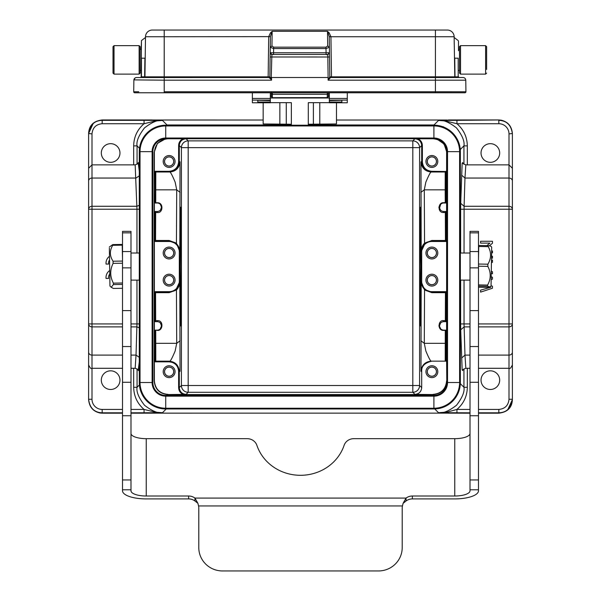 <?xml version="1.0" encoding="UTF-8"?>
<svg xmlns="http://www.w3.org/2000/svg" width="601" height="601" viewBox="0 0 601 601"><rect width="100%" height="100%" fill="white"/><g stroke="black" fill="none" stroke-linecap="round" stroke-linejoin="round"><path stroke-width="0.9" d="M507.665 409.92L512.39 399.642L512.39 198.09M512.39 399.259L512.39 399.627C512.007 407.658 507.484 412.181 498.83 413.188L498.83 412.819C506.778 412.474 511.301 407.959 512.39 399.259L509.002 399.259L509.002 206.271A3.388 2.952 0 0 1 512.39 209.223L512.39 168.257L509.002 164.869L509.002 133.895L512.39 133.527C511.586 125.293 507.071 120.771 498.83 119.967L501.069 120.147C507.943 121.77 511.721 126.233 512.39 133.527L512.39 192.944M460.651 253.013L460.651 209.223L512.39 209.223L512.39 323.931A3.388 2.952 180 0 1 509.002 326.876L478.486 326.876M478.486 368.285L509.002 368.285C509.783 369.164 510.918 368.037 512.39 364.897L512.39 323.931L478.486 323.931M512.39 399.627L512.39 335.058L512.39 399.627M448.662 413.142L470.012 413.188M152.421 413.142L447.828 413.135L153.105 413.135M448.707 413.15A1.014 1.014 0 0 0 449 413.188L447.828 413.135M467.323 368.285L467.323 387.284L463.934 387.284C464.776 391.732 462.297 397.727 456.49 405.262C448.955 411.069 442.967 413.548 438.512 412.707L470.012 412.819M130.988 412.819L162.488 412.707C158.033 413.548 152.045 411.069 144.51 405.262C138.703 397.727 136.224 391.739 137.066 387.284L133.677 387.284L133.677 368.285M156.177 412.759L155.374 412.181L162.488 412.707L166.222 408.973M144.06 412.819L144.06 409.431L155.374 412.181M444.823 412.759L456.94 409.431L456.94 412.819M434.763 408.958L438.512 412.707L445.626 412.181M130.988 409.431L144.06 409.431C137.336 403.579 133.873 396.194 133.677 387.284M122.514 412.819L102.17 412.819C94.214 412.466 89.692 407.944 88.61 399.259L88.61 399.627C89.414 407.861 93.929 412.384 102.17 413.188L99.946 413.007C93.065 411.385 89.286 406.922 88.61 399.627L88.61 340.211M119.967 380.148A9.323 9.323 0 0 0 110.644 370.825A9.323 9.323 0 0 0 101.321 380.148A9.323 9.323 0 0 0 110.644 389.478A9.323 9.323 0 0 0 119.967 380.148M130.988 355.108L136.029 355.108L135.165 368.285L130.988 368.285M109.367 256.394A8.474 8.474 0 0 0 106.069 264.072L108.623 264.072A5.92 5.92 0 0 1 109.412 260.098M109.585 270.6A8.474 8.474 0 0 0 106.054 278.451L108.608 278.451A5.92 5.92 0 0 1 109.645 274.101M152.293 120.005A1.014 1.014 0 0 0 152 119.967L102.17 119.967C93.516 120.974 88.993 125.496 88.61 133.527L91.998 133.895L91.998 164.869L135.165 164.869L136.96 209.223L91.998 209.223L91.998 323.931L122.514 323.931M499.679 380.148A9.323 9.323 0 0 0 490.356 370.825A9.323 9.323 0 0 0 481.033 380.148A9.323 9.323 0 0 0 490.356 389.478A9.323 9.323 0 0 0 499.679 380.148M470.012 368.285L465.835 368.285L464.971 355.108L470.012 355.108M489.98 287.023L490.799 287.27L480.59 290.125L480.59 292.116L492.459 288.225L492.459 286.241L491.077 285.76M491.242 279.555L492.459 279.142L492.459 277.264L491.302 276.873M491.37 273.282L492.459 273.801L492.459 271.742L491.408 271.269M491.543 262.712L492.459 262.276L492.459 260.06L491.58 260.503M491.61 258.182L492.459 258.182L492.459 256.236L491.641 256.236M491.678 252.833L492.459 252.833L492.459 250.97L491.693 250.97M489.379 245.801L492.459 243.255L492.459 241.264L480.59 241.264L480.59 243.127L489.905 243.127L486.893 245.621M464.04 253.013L464.1 206.271L509.002 206.271L509.002 178.046L464.971 178.046L465.835 164.869C463.236 163.84 462.192 163.066 462.71 162.533L462.71 162.54M138.23 370.419L139.289 361.787M139.289 171.368L138.23 162.736M102.17 120.981L102.17 120.335C94.207 120.681 89.692 125.203 88.61 133.895L88.61 335.058M122.514 326.876L91.998 326.876A3.388 2.952 180 0 1 88.61 323.931L88.61 364.897C90.045 368.015 91.172 369.149 91.998 368.285L91.998 399.259L88.61 399.259M88.61 352.156A3.388 2.952 0 0 0 91.998 355.108L91.998 323.931L88.61 323.931L88.61 209.223A3.388 2.952 -0 0 1 91.998 206.271L136.9 206.271L139.289 205.332M88.61 180.991L88.61 209.223L91.998 209.223L91.998 178.046A3.388 2.952 180 0 0 88.61 180.991L88.61 168.257L91.998 164.869L91.998 178.046L136.029 178.046L139.289 175.823M462.77 162.736L462.154 163.232L460.712 203.326L464.1 206.271L464.971 178.046L461.583 175.094M460.651 209.223L460.712 203.326M470.012 326.876L464.1 326.876L460.712 329.829L460.651 323.931L470.012 323.931M460.712 329.829L462.154 369.923L462.77 370.419M165.733 395.413L165.733 396.157A13.628 13.628 0 0 1 152.113 382.529L152.113 151.647L139.289 151.647A26.444 26.444 0 0 1 165.733 125.203L433.907 125.203A26.444 26.444 0 0 1 460.351 151.647L460.351 382.529A26.444 26.444 0 0 1 433.907 408.973L165.733 408.973A26.444 26.444 0 0 1 139.289 382.529L139.289 151.647A26.444 26.444 0 0 1 165.733 125.203L165.733 125.947L433.907 125.947A25.7 25.7 0 0 1 459.607 151.647L459.607 382.529A25.7 25.7 0 0 1 433.907 408.229L165.733 408.229A25.7 25.7 0 0 1 140.033 382.529L140.033 151.647A25.7 25.7 0 0 1 165.733 125.947L165.733 138.763L433.907 138.763A12.884 12.884 0 0 1 446.791 151.647L446.791 382.529A12.884 12.884 0 0 1 433.907 395.413L165.733 395.413A12.884 12.884 0 0 1 152.857 382.529L152.857 151.647A12.884 12.884 0 0 1 165.733 138.763A12.884 12.884 0 0 0 152.857 151.647L152.113 151.647A13.628 13.628 0 0 1 165.733 138.027L433.907 138.027L433.907 138.763A12.884 12.884 0 0 1 446.791 151.647L447.535 151.647L447.535 382.529L446.791 382.529A12.884 12.884 0 0 1 433.907 395.413L433.907 396.157L165.733 396.157L165.733 408.973A26.444 26.444 0 0 1 139.289 382.529L152.857 382.529M165.643 138.771L157.454 143.354L154.209 152.151L154.209 380.996C155.02 389.23 159.543 393.745 167.769 394.557L210.485 394.557L210.485 395.405L229.477 395.405L229.477 394.557L371.523 394.557L371.523 395.405L390.515 395.405L390.515 394.557L433.231 394.557C441.457 393.745 445.98 389.23 446.791 380.996L446.618 360.487L445.934 361.163L431.15 361.163C430.384 360.961 428.611 357.572 425.846 350.992L424.291 343.321L424.561 290.013L431.871 292.672L445.439 292.672L445.333 320.633L443.741 320.633C437.949 319.604 437.152 330.805 443.741 330.4L445.273 330.4L445.213 361.163L445.889 360.487L445.95 330.82L445.273 330.144A0.676 0.676 -90 0 1 445.95 330.82L446.603 330.82L446.603 320.994L445.919 321.67L443.741 321.67A4.237 4.237 0 0 0 439.504 325.907L440.458 323.225M446.791 152.143L444.086 144.037L437.077 139.162M446.618 171.495L431.871 171.308C426.109 170.744 422.946 167.574 422.375 161.819L422.375 145.555C422.248 142.437 420.79 140.176 418.011 138.771L433.058 138.771C441.284 139.582 445.807 144.097 446.618 152.331L446.611 172.667L445.889 172.667L445.95 202.334A0.676 0.676 -90 0 1 445.273 203.01L445.161 189.833L445.837 189.323M446.603 320.994L446.01 320.994L446.115 292.845L445.439 292.169A0.676 0.676 -135 0 1 446.115 292.845L446.618 292.341L446.618 240.813L446.115 240.31A0.676 0.676 -45 0 1 445.439 240.986L446.115 240.31M446.115 240.61L446.01 212.161L445.333 212.521L445.439 240.483L431.871 240.483L431.871 241.489L445.934 241.489L446.618 240.813M445.273 203.01A0.676 0.676 0 0 0 445.95 202.349L443.741 202.755C437.896 201.928 437.152 213.115 443.741 212.521L445.333 212.521L445.333 211.484L443.741 211.484L445.919 211.484L446.603 212.161L446.603 202.334L445.919 203.01L443.741 203.01A4.237 4.237 0 0 0 439.504 207.247L439.504 207.255M420.903 192.388L424.291 189.833L445.161 189.833L445.213 171.991L445.934 171.991L431.15 171.991C425.057 171.383 421.669 167.995 420.978 161.819L421.188 251.661C421.339 248.078 422.465 245.238 424.561 243.142L424.291 189.833L425.839 182.156C428.611 175.582 430.376 172.194 431.15 171.991L445.934 171.991L446.611 172.667M420.978 161.819L421.699 161.819C422.308 167.987 425.696 171.383 431.871 171.991L431.871 171.308M446.618 292.341L445.934 291.665L431.871 291.665A10.172 10.172 0 0 1 421.699 281.493L421.699 251.661L421.188 251.661L424.997 243.503L424.561 243.142L431.871 240.483M440.698 204.295L439.571 207.999M440.39 209.847L439.579 208.066M445.333 211.484A0.676 0.676 -90 0 1 446.01 212.161L446.603 212.161M443.741 212.521L443.741 211.484A4.237 4.237 0 0 1 439.504 207.247L438.835 207.247M425.005 243.503L427.198 242.083L431.871 240.986L445.439 240.986L445.934 241.489M440.676 328.83L439.519 326.298L440.706 328.867M439.632 324.863L439.504 325.907A4.237 4.237 0 0 0 443.741 330.144L443.741 330.4M446.603 330.82L445.919 330.144L443.741 330.144M431.871 291.665L431.871 292.169L425.005 289.652M424.561 290.013L424.997 289.652C422.901 288.149 421.632 285.437 421.188 281.493L424.561 290.013M425.944 161.481A5.935 5.935 0 0 0 431.871 167.409A5.935 5.935 0 0 0 437.806 161.481A5.935 5.935 0 0 0 431.871 155.546A5.935 5.935 0 0 0 425.944 161.481M427.266 161.481A4.613 4.613 0 0 0 431.871 166.086A4.613 4.613 0 0 0 436.484 161.481A4.613 4.613 0 0 0 431.871 156.869A4.613 4.613 0 0 0 427.266 161.481M427.319 161.481A4.553 4.553 0 0 1 431.871 156.921A4.553 4.553 0 0 1 436.424 161.481A4.553 4.553 0 0 1 431.871 166.034A4.553 4.553 0 0 1 427.319 161.481M418.011 138.771L414.915 138.771C419.032 139.177 421.293 141.438 421.699 145.555L422.375 145.555M421.699 251.661A10.172 10.172 0 0 1 431.871 241.489M425.944 253.013A5.935 5.935 0 0 0 431.871 258.948A5.935 5.935 0 0 0 437.806 253.013A5.935 5.935 0 0 0 431.871 247.086A5.935 5.935 0 0 0 425.944 253.013M425.944 280.141A5.935 5.935 0 0 0 431.871 286.068A5.935 5.935 0 0 0 437.806 280.141A5.935 5.935 0 0 0 431.871 274.206A5.935 5.935 0 0 0 425.944 280.141M427.266 280.141A4.613 4.613 0 0 0 431.871 284.746A4.613 4.613 0 0 0 436.484 280.141A4.613 4.613 0 0 0 431.871 275.528A4.613 4.613 0 0 0 427.266 280.141M427.319 280.141A4.553 4.553 0 0 1 431.871 275.581A4.553 4.553 0 0 1 436.424 280.141A4.553 4.553 0 0 1 431.871 284.694A4.553 4.553 0 0 1 427.319 280.141M427.266 253.013A4.613 4.613 0 0 0 431.871 257.626A4.613 4.613 0 0 0 436.484 253.013A4.613 4.613 0 0 0 431.871 248.408A4.613 4.613 0 0 0 427.266 253.013M427.319 253.013A4.553 4.553 0 0 1 431.871 248.461A4.553 4.553 0 0 1 436.424 253.013A4.553 4.553 0 0 1 431.871 257.566A4.553 4.553 0 0 1 427.319 253.013M421.699 281.493L421.188 281.493L420.978 371.335C421.669 365.16 425.057 361.772 431.15 361.163M421.699 387.607L419.596 385.504A6.784 6.784 -45 0 1 412.819 392.28L414.923 394.384C419.04 393.978 421.293 391.717 421.699 387.607L421.699 371.335C421.384 366.182 424.779 362.786 431.871 361.163M425.944 371.673A5.935 5.935 0 0 0 431.871 377.608A5.935 5.935 0 0 0 437.806 371.673A5.935 5.935 0 0 0 431.871 365.746A5.935 5.935 0 0 0 425.944 371.673M414.923 394.384L433.231 394.557M446.618 380.824C445.807 389.05 441.284 393.572 433.058 394.384M427.266 371.673A4.613 4.613 0 0 0 431.871 376.286A4.613 4.613 0 0 0 436.484 371.673A4.613 4.613 0 0 0 431.871 367.068A4.613 4.613 0 0 0 427.266 371.673M427.319 371.673A4.553 4.553 0 0 1 431.871 367.121A4.553 4.553 0 0 1 436.424 371.673A4.553 4.553 0 0 1 431.871 376.226A4.553 4.553 0 0 1 427.319 371.673M167.769 394.557L186.085 394.376L188.181 392.28L412.819 392.28L412.819 140.874L188.181 140.874L186.085 138.771C181.968 139.177 179.707 141.438 179.301 145.555L178.625 145.555L178.625 161.819L180.022 161.819C179.331 167.995 175.943 171.383 169.85 171.991C170.616 172.194 172.389 175.582 175.154 182.156L176.709 189.833L176.439 243.142L169.129 240.483L155.561 240.483L155.561 240.986A0.676 0.676 45 0 1 154.885 240.31L155.561 240.483L155.667 212.521L157.259 212.521C163.036 213.565 163.885 202.409 157.259 202.755L155.727 202.755L155.787 171.991L169.129 171.991C175.304 171.383 178.692 167.987 179.301 161.819L179.301 145.555L181.404 147.651A6.784 6.784 135 0 1 188.181 140.874L188.181 392.28A6.784 6.784 45 0 1 181.404 385.504L419.596 385.504L419.596 147.651L181.404 147.651L181.404 385.504L179.301 387.6L179.301 371.335C178.692 365.168 175.304 361.772 169.129 361.163L155.787 361.163L155.727 330.4L157.259 330.144L155.081 330.144L154.397 330.82L154.397 320.994L155.081 321.67L157.259 321.67L155.667 321.67A0.676 0.676 90 0 1 154.99 320.987L155.667 320.633L155.561 292.672L154.885 292.845A0.676 0.676 135 0 1 155.561 292.169L155.561 292.672L169.129 292.672L169.129 291.665L155.066 291.665L154.382 292.341L154.885 292.845M180.142 266.574L180.661 325.907C181.329 328.777 181.329 204.378 180.661 207.247L180.142 266.574M180.022 161.819L179.812 251.661L176.439 243.142L176.003 243.503C178.114 244.975 179.383 247.695 179.812 251.661L179.301 251.661L179.301 281.493A10.172 10.172 0 0 1 169.129 291.665M169.129 361.847L169.129 361.163L155.066 361.163L155.787 361.163L155.066 361.163L155.066 361.847L169.129 361.847C174.891 362.411 178.054 365.573 178.625 371.335L180.022 371.335L179.812 281.493C179.714 284.904 178.595 287.744 176.439 290.013L176.709 343.321L175.154 350.992C172.389 357.565 170.616 360.961 169.85 361.163M179.301 281.493L179.812 281.493L176.003 289.652L176.439 290.013L169.129 292.672M175.995 289.652L173.802 291.072L169.129 292.169L155.561 292.169L155.066 291.665M160.392 204.393L161.496 207.247A4.237 4.237 0 0 1 157.259 211.484L155.081 211.484L154.397 212.161L154.99 212.161A0.676 0.676 90 0 1 155.667 211.484L155.667 212.521L154.99 212.161L154.885 240.31L154.382 240.813L155.066 241.489L169.129 241.489L169.129 240.986L175.995 243.503M178.625 161.819C178.054 167.574 174.891 170.744 169.129 171.308L169.129 171.991L155.066 171.991L155.787 171.991L154.389 172.667L154.382 152.331C155.193 144.097 159.716 139.582 167.942 138.771L182.989 138.771C180.21 140.176 178.752 142.437 178.625 145.555M154.397 212.161L154.397 202.334L155.081 203.01L157.259 203.01A4.237 4.237 0 0 1 161.496 207.247L160.542 209.929M155.727 203.01A0.676 0.676 90 0 1 155.05 202.334A0.676 0.676 0 0 0 155.727 203.01L155.05 202.334L155.163 189.323L155.839 189.833L176.709 189.833L180.097 192.388M169.129 241.489A10.172 10.172 0 0 1 179.301 251.661M160.505 323.18L161.496 325.907A4.237 4.237 0 0 0 157.259 321.67L157.259 320.633C163.855 320.04 163.096 331.226 157.259 330.4M160.227 328.935L161.496 325.907A4.237 4.237 0 0 1 157.259 330.144M180.097 340.759L176.709 343.321L155.839 343.321L155.163 343.832L155.05 330.82L155.727 330.144A0.676 0.676 0 0 0 155.05 330.798A0.676 0.676 90 0 1 155.727 330.144L155.081 330.144M186.085 138.771L182.989 138.771M163.194 161.481A5.935 5.935 0 0 0 169.129 167.409A5.935 5.935 0 0 0 175.056 161.481A5.935 5.935 0 0 0 169.129 155.546A5.935 5.935 0 0 0 163.194 161.481M164.516 161.481A4.613 4.613 0 0 0 169.129 166.086A4.613 4.613 0 0 0 173.734 161.481A4.613 4.613 0 0 0 169.129 156.869A4.613 4.613 0 0 0 164.516 161.481M164.576 161.481A4.553 4.553 0 0 1 169.129 156.921A4.553 4.553 0 0 1 173.681 161.481A4.553 4.553 0 0 1 169.129 166.034A4.553 4.553 0 0 1 164.576 161.481M154.389 172.667L155.066 171.308L169.129 171.308M163.194 253.013A5.935 5.935 0 0 0 169.129 258.948A5.935 5.935 0 0 0 175.056 253.013A5.935 5.935 0 0 0 169.129 247.086A5.935 5.935 0 0 0 163.194 253.013M163.194 280.141A5.935 5.935 0 0 0 169.129 286.068A5.935 5.935 0 0 0 175.056 280.141A5.935 5.935 0 0 0 169.129 274.206A5.935 5.935 0 0 0 163.194 280.141M154.382 240.813L154.382 292.341M164.516 280.141A4.613 4.613 0 0 0 169.129 284.746A4.613 4.613 0 0 0 173.734 280.141A4.613 4.613 0 0 0 169.129 275.528A4.613 4.613 0 0 0 164.516 280.141M164.576 280.141A4.553 4.553 0 0 1 169.129 275.581A4.553 4.553 0 0 1 173.681 280.141A4.553 4.553 0 0 1 169.129 284.694A4.553 4.553 0 0 1 164.576 280.141M164.516 253.013A4.613 4.613 0 0 0 169.129 257.626A4.613 4.613 0 0 0 173.734 253.013A4.613 4.613 0 0 0 169.129 248.408A4.613 4.613 0 0 0 164.516 253.013M164.576 253.013A4.553 4.553 0 0 1 169.129 248.461A4.553 4.553 0 0 1 173.681 253.013A4.553 4.553 0 0 1 169.129 257.566A4.553 4.553 0 0 1 164.576 253.013M154.885 292.544L154.99 320.987M155.066 361.163L154.389 360.487L155.111 360.487L155.163 343.832M167.942 394.384C159.716 393.572 155.193 389.05 154.382 380.824L154.389 360.487M163.194 371.673A5.935 5.935 0 0 0 169.129 377.608A5.935 5.935 0 0 0 175.056 371.673A5.935 5.935 0 0 0 169.129 365.746A5.935 5.935 0 0 0 163.194 371.673M182.989 394.384C180.21 392.979 178.752 390.71 178.625 387.6L178.625 371.335M164.516 371.673A4.613 4.613 0 0 0 169.129 376.286A4.613 4.613 0 0 0 173.734 371.673A4.613 4.613 0 0 0 169.129 367.068A4.613 4.613 0 0 0 164.516 371.673M164.576 371.673A4.553 4.553 0 0 1 169.129 367.121A4.553 4.553 0 0 1 173.681 371.673A4.553 4.553 0 0 1 169.129 376.226A4.553 4.553 0 0 1 164.576 371.673M389.132 138.763L372.905 138.763M228.095 138.763L211.86 138.763M210.485 394.557L229.477 394.557M371.523 394.557L390.515 394.557M420.858 266.574L420.339 325.907L419.821 266.574L420.339 207.247L420.858 266.574M167.01 125.309L162.06 125.466M130.988 232.842L122.514 232.842L122.514 231.355L130.988 231.355L130.988 490.792A15.258 5.221 180 0 0 146.246 496.013L188.624 496.013A10.172 9.556 180 0 1 194.942 498.079L197.887 503.3L198.548 505.944A10.172 10.014 0 0 1 198.788 508.115L198.788 547.579A23.732 23.371 180 0 0 222.52 570.95L378.48 570.95A23.732 23.371 180 0 0 402.212 547.579L402.212 508.115A10.172 10.014 0 0 1 402.452 505.944L403.121 503.307L406.058 500.979A10.172 9.556 180 0 1 412.376 498.913L454.754 498.913A23.732 8.114 180 0 0 478.486 490.792L478.486 231.355L470.012 231.355L470.012 232.842L478.486 232.842M122.514 232.842L122.514 490.792A23.732 8.114 180 0 0 146.246 498.913L188.624 498.913A10.172 9.556 180 0 1 194.942 500.979L197.887 503.292M109.367 248.183L109.953 286.061L109.367 248.183M109.307 247.079L112.703 244.592L112.725 245.313C109.495 250.715 109.607 256.018 113.063 261.225L113.101 263.366C109.84 270.022 109.938 276.61 113.386 283.146L113.401 284.566L111.2 287.27L113.341 288.442L122.514 288.292M112.703 244.592L122.191 244.434L122.213 245.155L112.725 245.313M122.514 284.423L113.401 284.566M113.386 283.146L122.514 282.996M122.514 263.215L113.101 263.366M113.063 261.225L122.514 261.067M122.514 258.843L122.213 245.155M406.058 500.979L406.058 498.079A10.172 9.556 180 0 1 412.376 496.013L454.754 496.013A15.258 5.221 180 0 0 470.012 490.792L470.012 232.842M403.121 503.307L406.058 498.079L194.942 498.079L194.942 500.979M470.012 433.449A15.258 5.221 0 0 1 454.754 438.67L353.809 438.67A10.172 9.556 -0 0 0 344.118 445.326A45.766 43.009 180 0 1 300.5 475.301A45.766 43.009 180 0 1 256.882 445.326A10.172 9.556 -0 0 0 247.191 438.67L146.246 438.67A15.258 5.221 0 0 1 130.988 433.449M491.047 286.061L491.693 247.079L491.047 286.061L490.161 286.925L487.584 286.264L487.591 285.069C491.025 278.841 491.107 272.614 487.847 266.378L487.884 264.192L478.486 264.042M491.693 247.079L490.829 246.192L488.267 245.644L488.237 246.628C491.46 252.495 491.348 258.347 487.884 264.192M490.153 286.932L487.696 287.391L478.486 287.24M488.237 246.628L478.749 246.478L478.772 245.486L488.267 245.644M487.847 266.378L478.486 266.22M478.486 284.919L487.591 285.069M487.584 286.264L478.486 286.114M478.749 246.478L478.486 259.129M133.677 164.869L133.677 145.87L137.066 145.87C136.224 141.415 138.703 135.428 144.51 127.893C152.045 122.086 158.04 119.607 162.488 120.448L155.374 120.974L144.06 123.723L102.17 123.723C95.995 124.332 92.607 127.72 91.998 133.895M119.967 153A9.323 9.323 0 0 0 110.644 143.677A9.323 9.323 0 0 0 101.321 153A9.323 9.323 0 0 0 110.644 162.323A9.323 9.323 0 0 0 119.967 153M153.172 120.02L263.163 120.027L152.369 120.005M481.033 153A9.323 9.323 0 0 0 490.356 162.323A9.323 9.323 0 0 0 499.679 153A9.323 9.323 0 0 0 490.356 143.677A9.323 9.323 0 0 0 481.033 153M509.002 133.895A10.172 10.172 38.4 0 0 498.83 123.723L498.83 120.335C506.786 120.688 511.308 125.211 512.39 133.895M498.83 123.723L456.94 123.723C463.664 129.576 467.127 136.96 467.323 145.87L467.323 164.869M445.626 120.974L444.823 120.388L456.94 120.335L456.94 123.723L445.626 120.974L438.512 120.448C442.96 119.607 448.955 122.086 456.49 127.893C462.297 135.428 464.776 141.415 463.934 145.87L463.934 164.253M450.72 131.251L443.335 126.751L433.99 125.309M291.35 124.97L167.01 124.97L162.488 120.448L156.177 120.388L155.374 120.974M156.177 120.388L144.06 120.335L144.06 123.723C137.306 129.583 133.85 136.96 133.677 145.87M447.828 120.02L448.992 119.99A1.014 1.014 0 0 0 448.985 119.967L448.541 120.012M444.823 120.388L438.512 120.448L433.99 124.97L308.298 124.97M270.33 102.666L291.35 102.666L291.35 125.203M308.298 125.203L308.298 102.666L329.318 102.666M263.163 102.779L263.163 123.949L291.35 124.242M308.298 124.242L336.477 123.949L336.477 102.779M347.288 92.772L347.288 102.779L329.318 102.779L329.318 100.247L341.864 100.247L341.864 102.02L329.318 102.02M329.318 92.772L329.318 100.247L341.864 100.254L329.318 100.607M328.304 92.772L328.304 94.289L327.282 94.289L327.282 97.685L328.304 96.663M328.304 96.288L328.304 94.289M271.344 92.141L271.344 93.598M271.344 92.772L271.344 96.243M270.33 102.02L257.784 102.02L257.784 100.247L270.33 100.607L270.33 102.779L252.36 102.779L252.36 98.451L270.33 98.451L270.33 100.607M252.36 92.772L252.36 98.451M270.33 92.772L270.33 98.451M138.741 91.75L133.715 91.75A1.014 1.014 0 0 0 134.729 92.772L464.911 92.772A1.014 1.014 0 0 0 465.933 91.75L435.432 91.743L465.933 91.75M462.214 92.772L435.432 92.772L435.432 91.75M133.715 91.743L133.873 80.136L135.037 78.002M140.138 49.372L141.16 49.372L141.46 40.56L141.16 76.838A0.676 0.676 0 0 1 140.476 77.514A0.676 0.676 0 0 0 141.16 76.838L144.856 76.838M141.16 76.973L141.16 76.838A0.676 0.676 0 0 1 140.476 77.514L140.844 77.514M133.895 79.888L164.208 80.188L164.208 91.743L435.432 91.743L435.432 80.188L465.767 80.188L465.933 91.743M328.116 77.506L328.108 79.775L329.799 76.845L330.482 77.627L329.806 76.988L329.386 47.314L329.521 56.982L327.83 57.005L328.116 77.506L271.532 77.506L271.532 79.775L269.165 77.514L136.209 77.537M269.841 76.988L269.165 77.514L269.841 76.845L268.151 76.845L268.707 36.736L270.405 36.608L269.841 76.988L271.179 79.655L271.877 54.458L327.77 54.458L327.83 57.005L270.119 56.982L269.841 76.988L269.165 77.627M269.383 78.032L269.992 77.491L271.532 77.506M327.77 54.458L326.073 54.458L326.073 52.768L329.468 52.738L327.77 54.458M273.568 54.458L271.877 54.458L270.18 52.738L273.568 52.768L273.568 54.458C271.968 54.856 270.848 54.391 270.202 53.061M271.952 45.961L273.628 47.171L326.012 47.171L327.695 45.961L329.386 47.314L329.243 36.608L327.492 31.312L272.155 31.312L270.405 36.608L268.707 36.638L270.458 32.86L272.155 31.312L271.952 45.961L270.277 47.321L273.628 48.553L273.568 52.768L326.073 52.768L326.012 48.553L329.363 47.321M458.488 50.739L458.488 41.123M458.488 76.973L458.488 76.838A0.676 0.676 0 0 0 459.164 77.514A0.676 0.676 0 0 1 458.488 76.838L459.164 77.514L463.055 77.514L330.482 77.514A0.676 0.676 0 0 1 329.799 76.845L454.702 76.845A0.676 0.676 0 0 0 454.904 77.319L455.385 77.514A0.676 0.676 0 0 1 454.702 76.845L454.717 76.958A0.676 0.676 0 0 0 455.385 77.514L455.002 76.838L458.187 76.853L458.525 77.514L463.055 77.514A2.712 2.712 0 0 1 465.767 80.188A2.712 2.712 0 0 0 463.055 77.514A2.712 2.712 0 0 1 463.446 77.544L463.732 77.597A2.712 2.712 0 0 0 463.732 77.597L464.025 77.694A2.712 2.712 0 0 1 465.121 78.461L465.302 78.701A2.712 2.712 0 0 1 465.309 78.708L465.459 78.964A2.712 2.712 0 0 1 465.474 78.994L465.595 79.264A2.712 2.712 0 0 1 465.602 79.287L465.692 79.595A2.712 2.712 0 0 1 465.707 79.655L465.767 80.136M460.524 74.126L485.608 74.126L485.608 45.646L460.524 45.646L460.524 74.126L459.502 73.104L459.502 50.739M134.421 78.588L134.218 78.904A2.712 2.712 0 0 1 134.218 78.904L134.076 79.197M134.391 78.626L134.571 78.408A2.712 2.712 0 0 1 135.187 77.905A2.712 2.712 0 0 0 134.571 78.408L134.541 78.446M135.646 77.679A2.712 2.712 0 0 1 135.788 77.634A2.712 2.712 0 0 0 135.646 77.679L135.09 77.965M136.585 77.514A2.712 2.712 0 0 0 136.157 77.552A2.712 2.712 0 0 1 136.585 77.514L136.585 77.514A2.712 2.712 0 0 0 133.873 80.188M141.16 77.514L153.405 77.514M140.476 77.514L144.263 77.514L144.638 76.838L144.901 58.192C145.277 31.733 145.277 31.733 144.901 58.192L141.46 58.192L141.46 76.83L140.476 77.514M330.482 77.627L328.116 80.188L435.432 80.188L435.432 36.736L454.146 36.736L454.784 76.838M458.488 77.499A0.676 0.376 -90 0 1 458.187 76.868L459.164 77.514M455.385 77.514L458.525 77.514M328.349 33.07L329.19 32.86L330.933 36.736L435.432 36.736L435.432 30.05L447.362 30.05L164.208 30.05L164.208 36.736L145.502 36.736A6.784 6.784 0 0 1 152.278 30.05L164.208 30.05L152.278 30.05A6.784 6.784 0 0 0 145.502 36.736L144.939 76.845L268.151 76.845L268.151 77.514L144.263 77.514A0.676 0.676 0 0 0 144.939 76.845L144.263 77.514A0.676 0.676 0 0 0 144.736 77.319L144.638 76.838M268.151 77.514L269.841 76.845L269.165 77.514M270.405 36.608L269.962 68.289M455.002 76.838L454.747 58.192C454.364 31.733 454.364 31.733 454.747 58.192L458.187 58.192L458.187 76.853M273.628 47.171L273.628 48.553L326.012 48.553L326.012 47.171M454.747 58.192L454.431 57.163M330.933 36.638L329.243 36.736L330.933 36.736L331.497 77.514M271.532 79.775L271.532 80.188L164.208 80.188L164.208 36.736L268.707 36.638M271.291 33.07L270.458 32.86M327.695 45.961L327.492 31.312L329.183 32.86M435.432 30.05L447.362 30.05A6.784 6.784 0 0 1 454.146 36.736A6.784 6.784 0 0 0 447.362 30.05A6.784 6.784 0 0 1 454.146 36.736M140.138 73.104L140.138 46.66L139.124 45.646L139.124 74.126L140.138 73.104M113.018 59.394L113.018 73.104L114.032 74.126L114.032 45.646L113.018 46.66L113.018 59.394M459.502 73.104L459.502 46.66L460.524 45.646M486.63 69.461L486.63 46.66L486.63 69.461M478.486 413.188L498.83 413.188L498.83 412.173M122.514 409.431L102.17 409.431L102.17 413.188L122.514 413.188M130.988 413.188L152.008 413.165M478.486 409.431L498.83 409.431L498.83 412.819L478.486 412.819M467.323 387.284C467.15 396.187 463.694 403.572 456.94 409.431L470.012 409.431M102.17 409.431A10.172 10.172 -141.5 0 1 91.998 399.259M122.514 368.285L91.998 368.285L91.998 355.108L122.514 355.108M130.988 323.931L136.96 323.931L136.029 355.108L139.289 357.332M139.289 327.823L136.9 326.876L130.988 326.876M139.289 323.931L136.96 323.931L136.96 280.134M136.96 253.013L136.96 209.223L139.289 209.223M509.002 399.259C508.393 405.427 505.005 408.823 498.83 409.431M478.486 355.108L509.002 355.108A3.388 2.952 0 0 0 512.39 352.156M461.583 358.061L464.971 355.108L464.04 323.931L464.04 280.134M512.39 180.991A3.388 2.952 180 0 0 509.002 178.046L509.002 164.869L465.835 164.869M139.402 384.94L137.066 387.284L137.066 368.901M139.507 148.312L137.066 145.87L137.066 164.253M448.992 413.165L448.541 413.142M467.323 145.87L463.934 145.87L460.268 149.536M460.651 323.931L460.651 280.134M460.328 383.671L463.934 387.284L463.934 368.901M460.351 382.529L447.535 382.529A13.628 13.628 0 0 1 433.907 396.157L433.907 408.973M445.889 360.487L446.618 360.487M445.95 202.334L446.603 202.334M445.934 171.991L445.934 171.308M414.915 138.771L412.819 140.874A6.784 6.784 -135 0 1 419.596 147.651L421.699 145.555L421.699 161.819L422.375 161.819M420.903 340.759L424.291 343.321L445.161 343.321L445.837 343.832M445.333 320.994L446.01 320.994A0.676 0.676 -90 0 1 445.333 321.67L445.333 320.994M443.741 320.633L443.741 321.67M445.934 291.665L445.439 292.169L431.871 292.169L431.871 292.672M445.213 171.991L445.889 172.667M421.699 371.335L420.978 371.335M155.066 241.489L155.561 240.986L169.129 240.986L169.129 240.483M157.259 212.521L157.259 211.484M157.259 320.633L155.667 320.633L155.667 321.67M178.625 387.6L179.301 387.6C179.707 391.717 181.968 393.971 186.085 394.376M154.382 171.495L155.066 171.308M155.111 172.667L155.163 189.323M154.397 202.334L155.05 202.334M154.397 320.994L154.99 320.994M155.05 330.82L154.397 330.82M155.787 361.163L155.111 360.487M154.382 361.659L155.066 361.847M433.907 138.027A13.628 13.628 0 0 1 447.535 151.647L460.351 151.647A26.444 26.444 0 0 0 433.907 125.203L433.907 138.027M130.988 489.792L122.514 489.792M130.988 479.951L122.514 479.951M402.452 505.944L198.548 505.944M188.624 496.013L188.624 498.913M412.376 496.013L412.376 498.913M454.754 496.013L454.754 438.67M146.246 496.013L146.246 438.67M130.988 415.749L122.514 415.749M130.988 382.281L122.514 382.281M130.988 346.544L122.514 346.544M130.988 267.873L122.514 267.873M130.988 251.556L122.514 251.556M470.012 251.556L478.486 251.556M470.012 267.873L478.486 267.873M470.012 346.544L478.486 346.544M470.012 382.281L478.486 382.281M470.012 415.749L478.486 415.749M470.012 479.951L478.486 479.951M470.012 489.792L478.486 489.792M144.06 120.335L102.17 120.335L102.17 123.723M152.008 119.99L152.459 120.012M446.964 120.027L336.477 120.027L446.964 120.027M456.94 120.335L498.83 119.967L448.992 119.967M347.288 100.112L329.318 100.112M329.318 98.451L347.288 98.451M257.784 100.247L270.33 100.247L257.784 100.254M270.33 100.112L252.36 100.112M329.318 97.978L270.33 97.978M328.304 96.491L329.318 96.491M270.33 96.491L271.344 96.491M270.33 96.025L271.344 96.025M328.304 96.025L329.318 96.025M286.264 124.242L286.264 102.666M279.863 124.204L279.863 102.666M313.384 124.242L313.384 102.666M319.785 102.666L319.785 124.204M271.344 94.289L272.358 94.289L272.358 97.685L271.344 96.663M327.282 97.61L272.358 97.685M164.208 91.75L164.208 92.772M272.358 92.772L272.358 94.289L327.282 94.289L327.282 92.772M329.386 47.314L329.468 52.768M330.482 77.514L329.799 76.845M144.263 77.514A0.676 0.676 0 0 0 144.939 76.845A0.676 0.676 0 0 1 144.263 77.514M135.165 368.285C137.764 369.315 138.808 370.088 138.29 370.622L138.29 370.607M135.165 164.869C137.764 163.84 138.808 163.059 138.29 162.533L138.29 162.54M88.61 192.944L88.61 198.09M465.835 368.285C463.236 369.315 462.192 370.096 462.71 370.622L462.71 370.607M440.961 204.047L440.458 204.565M439.511 207.563L439.669 208.427M439.812 208.84L440.39 209.839M425.996 242.759L427.191 242.075M439.774 324.42L440.24 323.518M440.758 322.895L441.157 322.549M175.004 290.396L173.809 291.079M169.129 171.991L155.066 171.991M159.671 322.421L160.091 322.752M160.61 323.308L161.188 324.307M161.338 324.743L161.489 325.607M159.318 329.611L159.708 329.363M160.159 328.995L160.55 328.574M438.85 325.907L439.504 325.907M139.289 253.013L130.988 253.013M139.289 280.134L130.988 280.134M109.953 286.061L111.2 287.27M130.988 310.612L122.514 310.612M470.012 310.612L478.486 310.612M460.351 280.134L470.012 280.134M460.351 253.013L470.012 253.013M93.29 123.273L88.61 133.512M140.138 70.392L141.16 70.392M135.796 77.634L135.097 77.957M136.262 77.537L135.706 77.657M326.073 54.458C327.184 55.097 328.311 54.601 329.453 52.971M459.502 70.392L458.488 70.392M464.055 77.702L464.611 78.002M464.648 78.025L465.099 78.438M141.46 40.56L145.487 37.502L145.382 45.21M458.187 40.56L454.153 37.502L454.251 44.391M145.382 45.308L145.487 37.502M270.322 46.991L270.27 47.441M329.371 47.441L329.318 46.991M114.032 74.126L139.124 74.126M114.032 45.646L139.124 45.646M459.502 49.372L458.488 49.372M485.608 74.126L486.63 73.104M485.608 45.646L486.63 46.66"/></g></svg>
